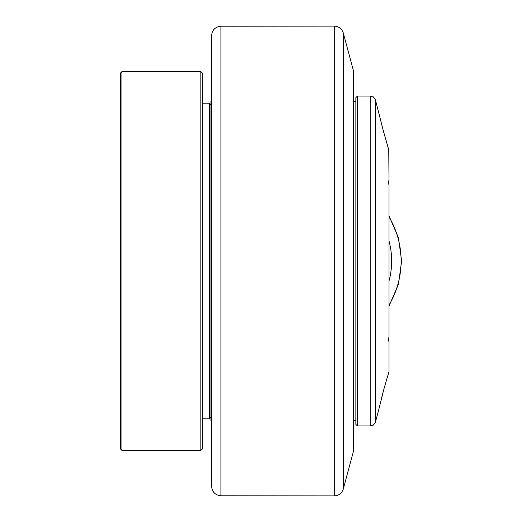 <?xml version="1.0" encoding="UTF-8"?>
<svg xmlns="http://www.w3.org/2000/svg" width="522" height="522" viewBox="0 0 522 522"><rect width="100%" height="100%" fill="white"/><g stroke="black" fill="none" stroke-linecap="round" stroke-linejoin="round"><path stroke-width="0.78" d="M388.753 149.566L389.007 180.253C388.583 180.853 388.583 182.635 389.007 185.584L389.007 336.416C388.583 339.365 388.583 341.147 389.007 341.747L389.007 371.488L383.905 389.086L388.753 372.434M357.439 96.055L355.86 97.634L355.86 424.366L357.439 425.945L357.439 96.055L370.783 96.055L370.783 425.945C372.199 424.869 371.272 428.216 375.357 422.435L375.357 99.565C371.272 93.784 372.199 97.131 370.783 96.055M381.745 124.712L383.905 132.914C390.697 156.319 389.608 153.076 383.122 129.991L375.357 99.565M383.879 389.171L381.732 397.359M378.28 411.532L383.905 389.086M355.86 420.732L353.655 420.732M211.599 421.052L210.966 421.052L210.966 100.948L211.599 100.948M220.943 26.217C215.253 26.837 212.141 29.995 211.599 35.692L211.599 486.308C212.141 492.005 215.253 495.163 220.943 495.783L220.943 26.217L334.302 26.1L334.302 495.9C338.882 495.58 341.897 493.238 343.346 488.879L343.346 33.121C341.897 28.762 338.882 26.42 334.302 26.1M343.346 33.121L353.655 71.592L353.655 450.408L343.346 488.879M121.946 71.592L120.367 73.171L120.367 448.829L121.946 450.408L121.946 71.592L200.866 71.592L200.866 450.408L202.438 448.829L202.438 73.171L200.866 71.592M210.966 417.261L209.387 418.84L209.387 103.16L202.438 103.16M389.007 241.007A76.832 76.832 0 0 1 389.007 280.993M389.007 305.096A86.3 86.3 0 0 0 389.007 216.904M370.783 425.945L357.439 425.945M378.267 411.577L375.357 422.435M389.007 215.912L398.416 237.588L401.633 261L398.416 284.412L389.007 306.088M353.655 101.268L355.86 101.268M220.943 495.783L334.302 495.9M210.966 104.739L209.387 103.16M202.438 418.84L209.387 418.84M121.946 450.408L200.866 450.408"/></g></svg>
